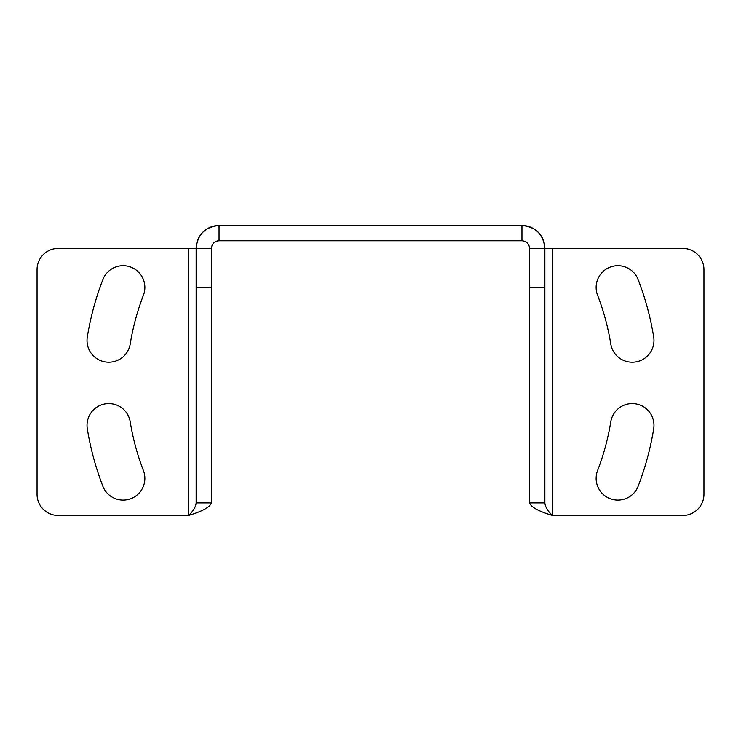 <?xml version="1.0" encoding="UTF-8"?>
<svg xmlns="http://www.w3.org/2000/svg" width="741" height="741" viewBox="0 0 741 741"><rect width="100%" height="100%" fill="white"/><g stroke="black" fill="none" stroke-linecap="round" stroke-linejoin="round"><path stroke-width="1.11" d="M521.951 240.788L219.049 240.788L219.049 225.514L521.951 225.514A22.906 22.906 0 0 1 544.857 248.43C543.505 234.508 535.863 226.876 521.951 225.514L521.951 240.788C526.592 241.242 529.139 243.789 529.593 248.43L544.857 248.43L544.857 502.907L529.593 502.907L529.593 287.276L544.857 287.276M58.261 515.486A21.211 21.211 0 0 1 37.05 494.275A21.211 21.211 0 0 0 58.261 515.486L188.501 515.486C193.142 511.29 195.689 507.103 196.143 502.907L196.143 248.43C197.495 234.508 205.137 226.876 219.049 225.514A22.906 22.906 0 0 0 196.143 248.43L211.407 248.43C211.861 243.789 214.408 241.242 219.049 240.788A7.632 7.632 0 0 0 216.687 241.168M544.857 248.43L552.499 248.43L552.499 515.486C538.587 511.29 530.945 507.103 529.593 502.907M529.593 248.43L529.593 287.276M682.739 515.486A21.211 21.211 0 0 0 703.95 494.275A21.211 21.211 0 0 1 682.739 515.486L552.499 515.486C547.858 511.29 545.311 507.103 544.857 502.907M682.739 248.43A21.211 21.211 0 0 1 703.95 269.641A21.211 21.211 0 0 0 682.739 248.43L552.499 248.43M703.95 494.275L703.95 269.641M653.692 428.807A21.739 21.739 0 0 0 635.713 403.873A21.739 21.739 0 0 0 610.769 421.851A243.409 243.409 0 0 1 597.589 470.535A21.739 21.739 0 0 0 610.047 498.647A21.739 21.739 0 0 0 638.158 486.189A286.887 286.887 0 0 0 653.692 428.807M638.158 279.626A21.739 21.739 0 0 0 610.047 267.168A21.739 21.739 0 0 0 597.589 295.279A243.409 243.409 0 0 1 610.769 343.963A21.739 21.739 0 0 0 635.713 361.951A21.739 21.739 0 0 0 653.692 337.007A286.887 286.887 0 0 0 638.158 279.626M58.261 248.43A21.211 21.211 0 0 0 37.05 269.641A21.211 21.211 0 0 1 58.261 248.43L188.501 248.43L188.501 515.486C202.413 511.29 210.055 507.103 211.407 502.907L211.407 248.43M37.05 269.641L37.05 494.275M188.501 248.43L196.143 248.43M87.308 337.007A21.739 21.739 0 0 0 105.287 361.951A21.739 21.739 0 0 0 130.231 343.963A243.409 243.409 0 0 1 143.411 295.279A21.739 21.739 0 0 0 130.953 267.168A21.739 21.739 0 0 0 102.842 279.626A286.887 286.887 0 0 0 87.308 337.007M102.842 486.189A21.739 21.739 0 0 0 130.953 498.647A21.739 21.739 0 0 0 143.411 470.535A243.409 243.409 0 0 1 130.231 421.851A21.739 21.739 0 0 0 105.287 403.873A21.739 21.739 0 0 0 87.308 428.807A286.887 286.887 0 0 0 102.842 486.189M211.407 502.907L196.143 502.907M211.407 287.276L196.143 287.276"/></g></svg>
